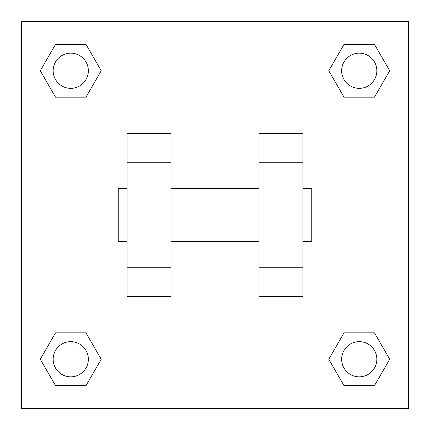 <?xml version="1.0" encoding="UTF-8"?>
<svg xmlns="http://www.w3.org/2000/svg" width="430" height="430" viewBox="0 0 430 430"><rect width="100%" height="100%" fill="white"/><g stroke="black" fill="none" stroke-linecap="round" stroke-linejoin="round"><path stroke-width="0.64" d="M101.222 70.756L85.989 97.142L55.518 97.142L40.286 70.756L55.518 44.371L85.989 44.371L101.222 70.756L85.989 97.142L72.783 97.142M72.783 332.858L85.989 332.858L101.222 359.243L85.989 385.629L55.518 385.629L40.286 359.243L55.518 332.858L85.989 332.858M357.217 97.142L344.011 97.142L328.778 70.756L344.011 44.371L374.482 44.371L389.714 70.756L374.482 97.142L344.011 97.142M328.778 359.243L344.011 332.858L374.482 332.858L389.714 359.243L374.482 385.629L344.011 385.629L328.778 359.243L344.011 332.858L357.217 332.858M21.5 21.5L408.5 21.5L408.5 408.5L21.5 408.5L21.5 21.5M171.022 133.644L171.022 296.356L127.044 296.356L127.044 133.644L171.022 133.644M258.978 296.356L258.978 133.644L302.957 133.644L302.957 296.356L258.978 296.356M302.957 241.386L311.75 241.386L311.75 188.614L302.957 188.614M127.044 188.614L118.25 188.614L118.25 241.386L127.044 241.386M127.044 162.228L171.022 162.228M258.978 162.228L302.957 162.228M127.044 267.772L171.022 267.772M258.978 267.772L302.957 267.772M374.482 385.629L344.011 385.629L374.482 385.629L389.714 359.243M344.011 332.858L374.482 332.858L344.011 332.858M376.836 359.243A17.592 17.592 0 0 0 350.45 344.011A17.592 17.592 0 0 0 350.45 374.482A17.592 17.592 0 0 0 376.836 359.243M40.286 359.243L55.518 332.858M85.989 385.629L55.518 385.629L85.989 385.629L101.222 359.243M88.344 359.243A17.592 17.592 0 0 0 61.958 344.011A17.592 17.592 0 0 0 61.958 374.482A17.592 17.592 0 0 0 88.344 359.243M328.778 70.756L344.011 44.371L374.482 44.371L344.011 44.371M389.714 70.756L374.482 97.142M376.836 70.756A17.592 17.592 0 0 0 350.45 55.518A17.592 17.592 0 0 0 350.45 85.989A17.592 17.592 0 0 0 376.836 70.756M40.286 70.756L55.518 44.371L85.989 44.371L55.518 44.371M85.989 97.142L55.518 97.142L85.989 97.142M88.344 70.756A17.592 17.592 0 0 0 61.958 55.518A17.592 17.592 0 0 0 61.958 85.989A17.592 17.592 0 0 0 88.344 70.756M171.022 241.386L258.978 241.386M171.022 188.614L258.978 188.614"/></g></svg>
